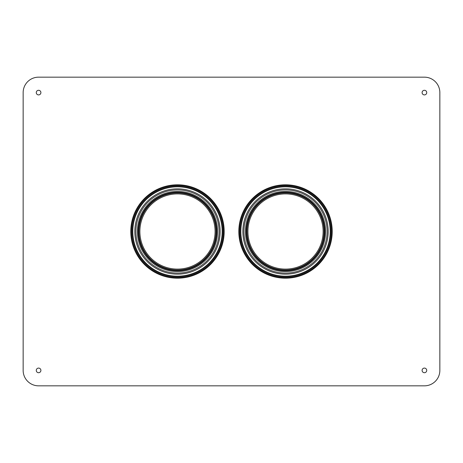 <?xml version="1.0" encoding="UTF-8"?>
<svg xmlns="http://www.w3.org/2000/svg" width="463" height="463" viewBox="0 0 463 463"><rect width="100%" height="100%" fill="white"/><g stroke="black" fill="none" stroke-linecap="round" stroke-linejoin="round"><path stroke-width="0.69" d="M285.515 189.905A41.595 41.595 0 0 0 243.926 231.5A41.595 41.595 0 0 0 285.515 273.095A41.595 41.595 0 0 0 327.11 231.5A41.595 41.595 0 0 0 285.515 189.905A41.595 41.595 0 0 0 243.926 231.5A41.595 41.595 0 0 0 285.515 273.095A41.595 41.595 0 0 0 327.11 231.5A41.595 41.595 0 0 0 285.515 189.905A41.595 41.595 0 0 0 243.926 231.5A41.595 41.595 0 0 0 285.515 273.095A41.595 41.595 0 0 0 327.11 231.5A41.595 41.595 0 0 0 285.515 189.905M285.515 186.821A44.679 44.679 0 0 0 240.835 231.5A44.679 44.679 0 0 0 285.515 276.179A44.679 44.679 0 0 0 330.194 231.5A44.679 44.679 0 0 0 285.515 186.821A44.679 44.679 0 0 0 240.835 231.5A44.679 44.679 0 0 0 285.515 276.179A44.679 44.679 0 0 0 330.194 231.5A44.679 44.679 0 0 0 285.515 186.821A44.679 44.679 0 0 0 240.835 231.5A44.679 44.679 0 0 0 285.515 276.179A44.679 44.679 0 0 0 330.194 231.5A44.679 44.679 0 0 0 285.515 186.821M324.042 231.5A38.527 38.527 0 0 0 285.515 192.973A38.527 38.527 0 0 0 246.993 231.5A38.527 38.527 0 0 0 285.515 270.027A38.527 38.527 0 0 0 324.042 231.5M247.913 231.5A37.601 37.601 0 0 0 285.515 269.101A37.601 37.601 0 0 0 323.122 231.5A37.601 37.601 0 0 0 285.515 193.899A37.601 37.601 0 0 0 247.913 231.5M285.515 192.301A39.199 39.199 0 0 0 246.316 231.5A39.199 39.199 0 0 0 285.515 270.699A39.199 39.199 0 0 0 324.719 231.5A39.199 39.199 0 0 0 285.515 192.301A39.199 39.199 0 0 1 324.713 231.5A39.199 39.199 0 0 1 285.515 270.699A39.199 39.199 0 0 1 246.322 231.5A39.199 39.199 0 0 1 285.515 192.301M222.24 231.5A44.755 44.755 0 0 1 155.105 270.259A44.755 44.755 0 0 1 155.105 192.741A44.755 44.755 0 0 1 222.24 231.5M223.01 231.5A45.524 45.524 0 0 1 154.723 270.924A45.524 45.524 0 0 1 154.723 192.076A45.524 45.524 0 0 1 223.01 231.5M330.275 231.5A44.755 44.755 0 0 1 263.14 270.259A44.755 44.755 0 0 1 263.14 192.741A44.755 44.755 0 0 1 330.275 231.5M331.039 231.5A45.524 45.524 0 0 1 262.752 270.924A45.524 45.524 0 0 1 262.752 192.076A45.524 45.524 0 0 1 331.039 231.5M40.9 370.4A2.315 2.315 0 0 1 37.428 372.402A2.315 2.315 0 0 1 37.428 368.398A2.315 2.315 0 0 1 40.9 370.4M422.1 92.6A2.315 2.315 0 0 1 425.572 90.598A2.315 2.315 0 0 1 425.572 94.602A2.315 2.315 0 0 1 422.1 92.6M422.1 370.4A2.315 2.315 0 0 1 425.572 368.398A2.315 2.315 0 0 1 425.572 372.402A2.315 2.315 0 0 1 422.1 370.4M40.9 92.6A2.315 2.315 0 0 1 37.428 94.602A2.315 2.315 0 0 1 37.428 90.598A2.315 2.315 0 0 1 40.9 92.6M439.85 370.4A15.435 15.435 0 0 1 424.415 385.835L38.585 385.835A15.435 15.435 0 0 1 23.15 370.4L23.15 92.6A15.435 15.435 0 0 1 38.585 77.165L424.415 77.165A15.435 15.435 0 0 1 439.85 92.6L439.85 370.4M219.074 231.5A41.595 41.595 0 0 1 177.485 273.095A41.595 41.595 0 0 1 135.891 231.5A41.595 41.595 0 0 1 177.485 189.905A41.595 41.595 0 0 1 219.074 231.5A41.595 41.595 0 0 1 177.485 273.095A41.595 41.595 0 0 1 135.891 231.5A41.595 41.595 0 0 1 177.485 189.905A41.595 41.595 0 0 1 219.074 231.5A41.595 41.595 0 0 1 177.485 273.095A41.595 41.595 0 0 1 135.891 231.5A41.595 41.595 0 0 1 177.485 189.905A41.595 41.595 0 0 1 219.074 231.5M222.165 231.5A44.679 44.679 0 0 1 177.485 276.179A44.679 44.679 0 0 1 132.806 231.5A44.679 44.679 0 0 1 177.485 186.821A44.679 44.679 0 0 1 222.165 231.5A44.679 44.679 0 0 1 177.485 276.179A44.679 44.679 0 0 1 132.806 231.5A44.679 44.679 0 0 1 177.485 186.821A44.679 44.679 0 0 1 222.165 231.5A44.679 44.679 0 0 1 177.485 276.179A44.679 44.679 0 0 1 132.806 231.5A44.679 44.679 0 0 1 177.485 186.821A44.679 44.679 0 0 1 222.165 231.5M138.958 231.5A38.527 38.527 0 0 1 177.485 192.973A38.527 38.527 0 0 1 216.007 231.5A38.527 38.527 0 0 1 177.485 270.027A38.527 38.527 0 0 1 138.958 231.5M215.087 231.5A37.601 37.601 0 0 1 177.485 269.101A37.601 37.601 0 0 1 139.878 231.5A37.601 37.601 0 0 1 177.485 193.899A37.601 37.601 0 0 1 215.087 231.5M216.684 231.5A39.199 39.199 0 0 1 177.485 270.699A39.199 39.199 0 0 1 138.281 231.5A39.199 39.199 0 0 1 177.485 192.301A39.199 39.199 0 0 1 216.684 231.5A39.199 39.199 0 0 0 177.485 192.301A39.199 39.199 0 0 0 138.287 231.5A39.199 39.199 0 0 0 177.485 270.699A39.199 39.199 0 0 0 216.678 231.5M285.515 191.439A40.061 40.061 0 0 0 250.819 251.531A40.061 40.061 0 0 0 320.211 251.531A40.061 40.061 0 0 0 285.515 191.439M285.515 188.84A42.66 42.66 0 0 0 248.573 252.833A42.66 42.66 0 0 0 322.462 252.833A42.66 42.66 0 0 0 285.515 188.84M177.485 277.806A46.306 46.306 0 0 1 131.179 231.5A46.306 46.306 0 0 1 177.485 185.194A46.306 46.306 0 0 1 223.785 231.5A46.306 46.306 0 0 1 177.485 277.806M177.485 278.188A46.688 46.688 0 0 1 137.048 208.153A46.688 46.688 0 0 1 217.917 208.153A46.688 46.688 0 0 1 177.485 278.188M285.515 277.806A46.306 46.306 0 0 1 239.215 231.5A46.306 46.306 0 0 1 285.515 185.194A46.306 46.306 0 0 1 331.821 231.5A46.306 46.306 0 0 1 285.515 277.806M285.515 278.188A46.688 46.688 0 0 1 245.083 208.153A46.688 46.688 0 0 1 325.952 208.153A46.688 46.688 0 0 1 285.515 278.188M177.485 191.439A40.061 40.061 0 0 1 212.181 251.531A40.061 40.061 0 0 1 142.789 251.531A40.061 40.061 0 0 1 177.485 191.439M177.485 188.84A42.66 42.66 0 0 1 214.427 252.833A42.66 42.66 0 0 1 140.538 252.833A42.66 42.66 0 0 1 177.485 188.84"/></g></svg>
